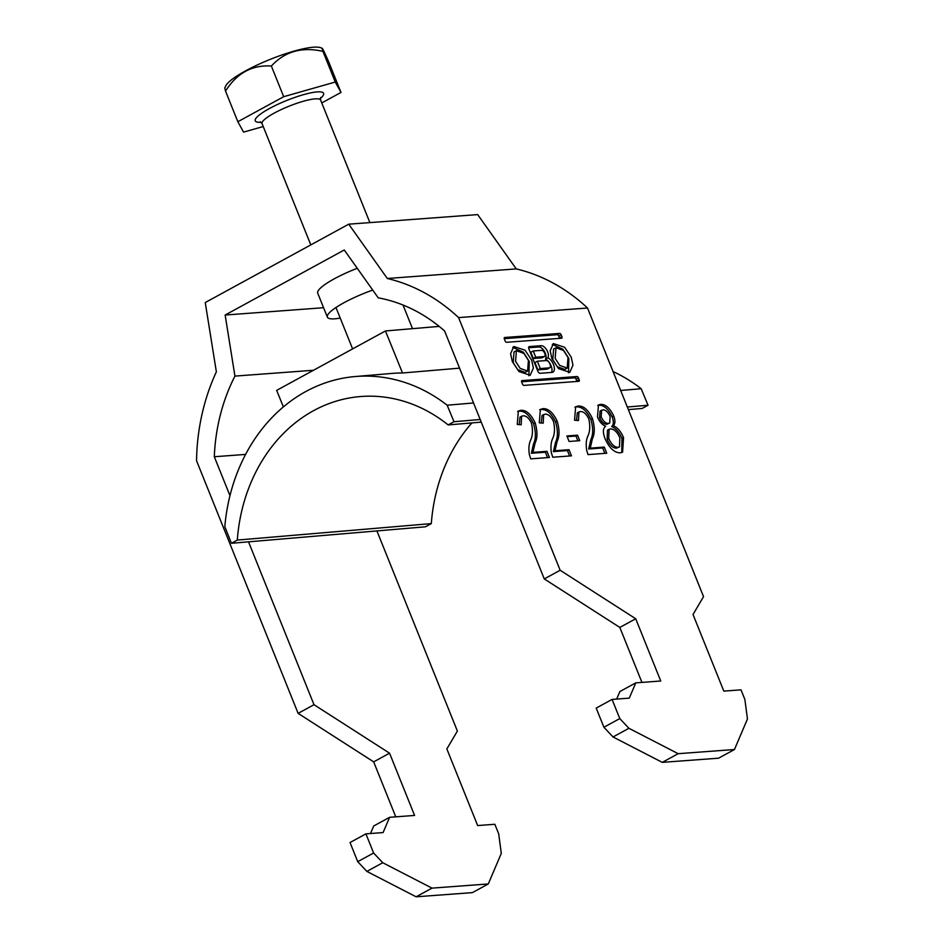 <?xml version="1.0" encoding="UTF-8"?>
<svg xmlns="http://www.w3.org/2000/svg" width="944" height="944" viewBox="0 0 944 944"><rect width="100%" height="100%" fill="white"/><g stroke="black" fill="none" stroke-linecap="round" stroke-linejoin="round"><path stroke-width="1.42" d="M571.25 357.221L564.618 347.262L553.396 343.569L550.187 350.743L551.91 358.661L558.553 368.62L569.775 372.314L572.973 365.127L571.25 357.221M568.489 372.797L568.866 358.519L562.919 349.245L552.299 344.383M555.969 347.746L553.597 349.044L552.783 359.711L557.314 366.72L564.807 369.434L567.191 368.136L568.005 357.457L563.462 350.46L555.969 347.746L555.166 358.413L559.698 365.411L567.191 368.136M515.577 361.351L516.392 350.684L523.885 353.41L528.416 360.407L527.602 371.075L520.12 368.349L515.577 361.351M527.602 371.075L525.23 372.373L517.737 369.659L513.194 362.661L514.008 351.982L516.392 350.684M512.71 347.321L523.33 352.183L529.289 361.458L528.9 375.736M531.673 360.16L533.395 368.066L530.186 375.252L518.964 371.558L512.332 361.599L510.61 353.693L513.807 346.507L525.029 350.2L531.673 360.16M372.727 290.068A43.141 8.366 158.1 0 0 327.356 317.113A43.141 8.366 158.1 0 0 334.825 318.812A43.141 8.366 158.1 0 0 340.218 318.093M561.609 338.212A1.605 0.814 61.4 0 0 561.786 338.153A1.605 0.814 61.4 0 0 561.892 336.689L561.137 334.813A1.605 0.814 -118.6 0 0 559.674 333.421L504.651 337.504A1.605 0.814 61.4 0 0 504.474 337.563A1.605 0.814 61.4 0 0 504.367 339.038L505.111 340.902A1.605 0.814 -118.6 0 0 506.574 342.294L561.609 338.212M554.989 450.736L569.008 449.698L571.474 455.846L552.747 457.226L551.414 452.943C550.541 447.244 550.918 442.524 552.535 438.807C554.742 434.346 555.06 428.588 553.526 421.531C551.119 416.54 548.334 414.086 545.184 414.168L543.65 414.593L543.213 423.16L539.284 422.829L540.393 409.366L543.036 408.634C548.405 408.445 553.125 412.634 557.172 421.201C559.627 429.544 559.603 436.293 557.125 441.438L554.989 450.736L553.408 451.61L567.415 450.571L569.008 449.698M590.26 448.129L604.278 447.078L606.744 453.226L588.006 454.619L586.684 450.323C585.811 444.624 586.177 439.904 587.793 436.187C590 431.727 590.33 425.968 588.785 418.912C586.377 413.92 583.604 411.466 580.442 411.549L578.908 411.973L578.471 420.54L574.554 420.21L575.651 406.746L578.306 406.014C583.675 405.826 588.383 410.015 592.431 418.581C594.885 426.936 594.873 433.674 592.384 438.818L590.26 448.129L588.667 448.99L602.685 447.952L604.278 447.078M703.54 596.632L693.026 614.497L723.824 691.114L741.016 689.84L744.863 699.421L747.459 718.95L734.467 749.512L678.158 753.69L628.916 728.296L619.783 718.573L612.078 699.421L629.27 698.135L635.772 682.866L660.741 681.002L635.713 618.757L560.158 570.259L458.583 317.585L587.522 308.015L703.54 596.632M605.116 438.818C602.65 432.541 602.827 428.352 605.659 426.251C602.272 424.906 599.546 421.826 597.493 417.024L598.461 404.964L600.667 404.351C605.611 404.256 609.966 408.138 613.718 415.985C615.453 420.682 615.299 423.915 613.246 425.685C617.541 427.49 620.975 431.467 623.547 437.615L622.592 452.2L620.208 452.849C614.391 452.778 609.352 448.093 605.116 438.818M579.758 440.683L569.102 441.473L566.884 435.951L577.539 435.16L579.758 440.683M532.947 452.377L546.965 451.338L549.432 457.474L530.705 458.867L529.372 454.583C528.498 448.872 528.876 444.164 530.493 440.435C532.699 435.975 533.03 430.216 531.484 423.172C529.077 418.18 526.292 415.726 523.141 415.808L521.607 416.221L521.171 424.8L517.253 424.458L518.35 410.994L521.005 410.274C526.374 410.085 531.083 414.274 535.13 422.841C537.584 431.184 537.573 437.933 535.083 443.078L532.947 452.377L531.366 453.25L545.384 452.211L546.965 451.338M521.973 380.609L577.008 376.526A1.605 0.814 -118.6 0 1 578.46 377.919L579.215 379.783A1.605 0.814 61.4 0 1 579.109 381.258A1.605 0.814 61.4 0 1 578.932 381.305L523.908 385.4A1.605 0.814 -118.6 0 1 522.445 383.996L521.69 382.131A1.605 0.814 61.4 0 1 521.796 380.656A1.605 0.814 61.4 0 1 521.973 380.609L521.654 380.786M547.85 357.752A7.08 3.611 61.4 0 0 546.942 350.366A7.08 3.611 61.4 0 0 541.207 345.693L529.372 346.566A2.549 1.298 -118.6 0 0 529.077 346.66A2.549 1.298 -118.6 0 0 528.911 348.997L537.785 371.075A2.549 1.298 -118.6 0 0 540.11 373.293L552.004 372.408A8.284 4.224 61.4 0 0 552.936 372.137A8.284 4.224 61.4 0 0 553.703 365.127A8.284 4.224 61.4 0 0 547.85 357.752L545.467 359.05A7.08 3.611 61.4 0 0 544.57 351.664A7.08 3.611 61.4 0 0 538.823 346.991L528.628 347.746M560.158 570.259L544.275 578.932L444.6 330.978A173.613 145.447 -94.2 0 0 378.237 297.832L344.253 249.983L225.144 315.036L323.58 307.72M327.356 317.113L317.727 293.171A43.141 8.366 -21.9 0 1 357.257 268.285M373.612 853.01L357.729 861.683L350.035 842.532L365.918 833.859L373.612 853.01L382.745 862.733L431.998 888.127L488.296 883.95L501.299 853.388L498.703 833.859L494.845 824.277L477.652 825.552L446.854 748.934L457.38 731.069L376.927 530.929M458.583 317.585A194.665 163.076 85.8 0 0 387.323 278.492L516.25 268.91L477.676 214.595L348.737 224.176L205.249 302.54L216.365 371.842A194.665 163.076 -94.2 0 0 196.541 460.696L298.115 713.369L373.671 761.867L395.772 816.843M516.25 268.91A194.665 163.076 85.8 0 1 587.522 308.015M619.783 718.573L603.9 727.246L596.195 708.094L612.078 699.421M387.323 278.492L348.737 224.176M248.52 541.832L313.998 704.696L298.115 713.369M229.97 495.683L214.312 456.743L245.605 454.418M313.491 370.26L234.938 376.101A173.613 145.447 -94.2 0 0 214.312 456.743M234.938 376.101L225.144 315.036M357.729 861.683L366.862 871.406L416.115 896.8L472.413 892.623L488.296 883.95M313.998 704.696L389.553 753.182L414.581 815.439L389.601 817.303L373.718 825.976L370.52 833.517M734.467 749.512L718.585 758.185L662.275 762.363L613.034 736.969L603.9 727.246M616.68 699.079L619.889 691.539L635.772 682.866M641.932 682.406L619.83 627.43L544.275 578.932M389.601 817.303L383.099 832.573L365.918 833.859M373.671 761.867L389.553 753.182M382.745 862.733L366.862 871.406M431.998 888.127L416.115 896.8M635.713 618.757L619.83 627.43M613.034 736.969L628.916 728.296M662.275 762.363L678.158 753.69M597.741 405.46L600.667 404.351M599.074 405.224C604.03 405.129 608.373 409 612.125 416.847L613.718 415.985M612.125 416.847C613.871 421.555 613.706 424.788 611.653 426.558L613.246 425.685M611.653 426.558C615.948 428.352 619.394 432.328 621.954 438.488L623.547 437.615M621.954 438.488L621.742 452.565M609.081 429.308L607.488 430.169L607.157 439.302C609.682 445.131 612.774 448.093 616.432 448.188L619.488 446.913L619.842 437.804C617.258 431.963 614.143 429.001 610.508 428.918L609.081 429.308L608.738 438.429C611.275 444.258 614.367 447.232 618.025 447.326L619.488 446.913M601.635 410.239L600.042 411.1L599.582 417.649C601.623 422.157 604.03 424.363 606.815 424.245L609.706 423.018L610.107 416.422C608.066 412.009 605.682 409.826 602.933 409.873L601.635 410.239L601.175 416.788C603.204 421.295 605.611 423.49 608.396 423.384L609.706 423.018M599.582 417.649L601.175 416.788M606.815 424.245L608.396 423.384M607.157 439.302L608.738 438.429M616.432 448.188L618.025 447.326M602.685 447.952L604.856 453.356M578.908 411.973L577.327 412.835L576.501 420.375M574.92 407.23L578.306 406.014M576.713 406.888C582.082 406.699 586.79 410.888 590.85 419.443L592.431 418.581M590.85 419.443C593.304 427.797 593.28 434.547 590.802 439.68L592.384 438.818M590.802 439.68L588.667 448.99M567.179 436.671L575.946 436.022L577.539 435.16M575.946 436.022L577.881 440.824M567.415 450.571L569.598 455.976M543.65 414.593L542.057 415.454L541.231 422.995M539.661 409.849L543.036 408.634M541.455 409.507C546.824 409.318 551.532 413.507 555.579 422.062L557.172 421.201M555.579 422.062C558.034 430.417 558.022 437.166 555.532 442.299L557.125 441.438M555.532 442.299L553.408 451.61M545.384 452.211L547.555 457.616M521.607 416.221L520.014 417.095L519.2 424.635M517.619 411.49L521.005 410.274M519.412 411.136C524.781 410.959 529.49 415.148 533.549 423.703L535.13 422.841M533.549 423.703C535.991 432.057 535.98 438.795 533.49 443.94L535.083 443.078M533.49 443.94L531.366 453.25M521.572 381.765L574.625 377.824A1.605 0.814 -118.6 0 1 576.088 379.217L578.46 377.919M576.949 381.459A1.605 0.814 61.4 0 0 576.831 381.081L576.088 379.217M504.249 338.66L557.29 334.719A1.605 0.814 -118.6 0 1 558.754 336.123L559.509 337.987L561.892 336.689M533.207 350.967L541.62 350.342A3.422 1.746 -118.6 0 1 544.582 352.973A3.422 1.746 -118.6 0 1 544.511 356.466A3.422 1.746 -118.6 0 1 544.133 356.572L535.708 357.198L533.207 350.967L530.823 352.277L533.325 358.496L535.708 357.198M544.511 356.466L542.139 357.764A3.422 1.746 -118.6 0 1 541.75 357.87L533.325 358.496M549.278 367.877A4.024 2.053 61.4 0 0 549.727 367.747A4.024 2.053 61.4 0 0 549.809 363.641A4.024 2.053 61.4 0 0 546.328 360.549L537.325 361.222L540.275 368.549L549.278 367.877L546.895 369.175A4.024 2.053 61.4 0 0 547.343 369.045L549.727 367.747M540.275 368.549L537.891 369.847L534.941 362.52L537.325 361.222M551.52 372.443A8.284 4.224 61.4 0 0 550.836 365.234A8.284 4.224 61.4 0 0 545.467 359.05M537.891 369.847L546.895 369.175M225.675 86.046A52.333 10.148 -21.9 0 1 261.877 62.882A52.333 10.148 -21.9 0 1 313.514 47.2A52.333 10.148 -21.9 0 1 320.866 47.778L322.258 48.333L322.942 51.389C302.021 46.575 284.828 51.46 271.365 66.045C252.19 64.735 236.909 73.077 225.522 91.072L224.766 88.04L225.675 86.046M340.996 92.429L328.677 61.785C322.895 48.687 320.984 45.229 322.942 51.389L335.262 82.045L340.996 92.429L321.774 102.931M263.223 126.543L243.576 132.113L237.841 121.729L283.684 96.689L335.262 82.045M225.522 91.072L237.841 121.729M271.365 66.045L283.684 96.689M471.917 422.912A163.1 136.821 -94.9 0 0 431.314 523.601L237.298 540.074L231.422 543.284L224.814 526.634A173.613 145.647 85.1 0 1 355.215 376.538A173.613 145.647 85.1 0 1 447.161 405.2L473.534 402.97M620.668 390.462L641.177 388.727L648.032 405.247L642.168 408.445L628.374 409.625M613.069 371.558A173.613 145.647 85.1 0 1 641.177 388.727M355.215 376.538L391.736 373.435A173.613 145.647 85.1 0 1 402.51 372.986L459.539 368.148M447.161 405.2L454.005 421.72L448.14 424.93A163.1 136.821 -94.9 0 0 359.994 396.586A163.1 136.821 -94.9 0 0 237.298 540.074M481.239 422.121L448.14 424.93M454.005 421.72L480.189 419.502M627.312 407.006L648.032 405.247M231.422 543.284L425.449 526.799L431.314 523.601M439.184 326.4L385.447 330.966L276.663 390.379L283.377 406.911M385.447 330.966L402.51 372.986M574.625 377.824L577.008 376.526M576.831 381.081L579.215 379.783M557.29 334.719L559.674 333.421M558.754 336.123L561.137 334.813M541.75 357.87L544.133 356.572M538.823 346.991L541.207 345.693M320.594 97.492L320.63 100.099A31.565 6.124 158.1 0 0 315.166 98.86A31.565 6.124 158.1 0 0 281.229 109.587A31.565 6.124 158.1 0 0 262.054 123.64L260.284 121.741M261.134 122.295A36.828 7.139 -21.9 0 1 269.713 108.383A36.828 7.139 -21.9 0 1 317.208 91.898A36.828 7.139 -21.9 0 1 320.358 98.483M352.608 348.902L335.97 307.508M310.8 244.897L262.054 123.64M412.516 328.665L403.017 305.042M369.883 222.607L320.63 100.099"/></g></svg>
